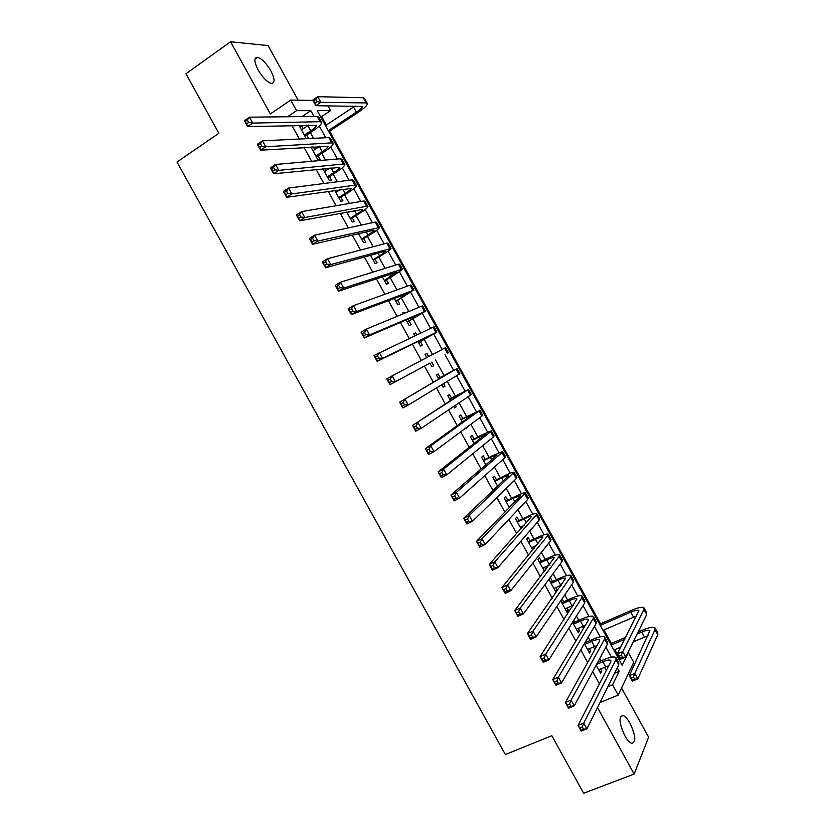<?xml version="1.0" encoding="UTF-8"?>
<svg xmlns="http://www.w3.org/2000/svg" width="835" height="835" viewBox="0 0 835 835"><rect width="100%" height="100%" fill="white"/><g stroke="black" fill="none" stroke-linecap="round" stroke-linejoin="round"><path stroke-width="1.25" d="M630.049 723.329C627.669 719.102 625.405 716.514 623.254 715.585C618.505 716.2 619.006 722.87 624.757 735.572C627.137 739.789 629.392 742.367 631.521 743.307C636.291 742.607 635.8 735.948 630.049 723.329M270.811 70.756C266.323 63.168 261.929 58.68 257.639 57.291C253.84 57.448 254.007 61.665 258.14 69.963C262.66 77.561 267.033 82.039 271.271 83.406C275.112 83.249 274.955 79.033 270.811 70.756M627.837 652.855L628.379 652.626L633.723 662.343L618.224 695.106L612.566 684.825L619.194 671.319L617.274 667.823M298.137 100.19L268.108 45.601L230.564 41.75L185.954 73.762L218.864 133.297L176.989 162.021L505.352 754.506L551.841 735.729L583.634 793.25L634.141 774.045L648.618 737.19L621.574 688.04M327.884 105.774L330.545 110.627L317.248 110.648L622.19 665.234L628.379 652.626M326.318 125.052L321.642 116.556L330.545 110.627M618.098 657.803L618.641 656.727L614.748 649.64M611.335 643.43L603.903 629.924M600.532 623.787L329.648 131.126M596.159 665.171L600.636 673.313L601.795 671.09L600.615 668.95M584.364 643.754L589.468 653.022L590.669 650.883L589.437 648.649M572.549 622.294L578.29 632.711L579.532 630.655L578.248 628.317M560.723 600.824L567.09 612.389L568.384 610.406L567.048 607.974M552.478 581.515L550.526 577.966L549.159 579.814L555.891 592.036L557.227 590.136L555.839 587.61M541.31 561.214L539.347 557.655L537.938 559.429L544.493 571.338M530.121 540.892L528.158 537.333L526.708 539.024L532.793 550.077M518.921 520.539L516.959 516.98L515.456 518.598L521.071 528.795M507.711 500.175L505.749 496.606L504.204 498.14L509.34 507.482M496.481 479.791L494.518 476.221L492.932 477.672L497.597 486.147M485.25 459.375L483.277 455.806L481.649 457.173L485.834 464.792M473.998 438.949L472.036 435.369L470.355 436.663L474.071 443.416M462.747 418.492L460.774 414.911L459.041 416.122L462.287 422.009M467.527 427.186L465.826 428.449L467.36 426.883M451.474 398.013L449.501 394.433L447.727 395.56L450.483 400.581M453.718 406.447L454.522 407.897L456.265 406.718L455.472 405.278M440.191 377.524L438.208 373.934L436.392 374.978L438.678 379.132M441.757 384.726L443.197 387.336L444.982 386.229L443.562 383.641M428.658 356.566L426.915 353.403L425.046 354.374L426.8 357.547M429.806 363.027L431.862 366.742L433.699 365.72L431.716 362.129M416.717 334.877L415.611 332.862L413.701 333.749L414.807 335.774M417.98 341.525L420.506 346.128L422.395 345.189L420.412 341.598M404.766 313.167L404.286 312.3L402.324 313.104L402.804 313.97M406.134 320.014L409.15 325.493L411.081 324.638L409.098 321.037M394.266 298.471L397.773 304.838L399.756 304.065L397.773 300.464M382.399 276.896L386.396 284.161L388.411 283.462L386.428 279.861M370.51 255.312L374.998 263.453L377.065 262.848L375.072 259.236M358.612 233.696L363.59 242.734L365.699 242.202L363.716 238.591M346.702 212.059L352.161 221.985L354.322 221.536L352.339 217.925M334.772 190.39L340.732 201.214L342.935 200.849L340.941 197.227M322.832 168.701L329.282 180.423L331.537 180.141L329.543 176.519M314.722 149.601L313.271 146.97L310.944 147.117L317.832 159.61L320.129 159.412L318.135 155.79M321.642 116.556L320.504 116.576M291.906 125.438L299.389 139.027M304.013 147.43L311.643 161.28M316.11 169.401L323.886 183.512M328.197 191.34L336.119 205.723M340.273 213.259L348.331 227.903M352.328 235.146L360.532 250.051M364.363 257.013L372.723 272.179M376.397 278.859L384.893 294.285M388.411 300.673L397.053 316.361M400.414 322.467L409.192 338.415M412.406 344.239L421.331 360.438M424.378 365.98L433.344 382.273M436.465 387.941L445.295 403.973M448.572 409.912L457.236 425.652M460.659 431.852L469.166 447.299M472.725 453.781L481.075 468.926M484.791 475.668L492.974 490.531M496.825 497.545L504.851 512.106M508.859 519.391L516.719 533.659M520.873 541.205L528.576 555.191M532.876 563.009L540.422 576.703M544.869 584.771L552.259 598.184M556.851 606.523L564.074 619.643M568.812 628.244L575.879 641.071M580.763 649.943L587.663 662.479M592.693 671.611L599.447 683.865M606.367 670.432L604.623 667.269M601.075 660.819L599.77 658.46M594.864 649.536L593.434 646.937M589.928 640.57L588.122 637.282M583.352 628.63L582.235 626.584M578.78 620.301L576.453 616.094M571.829 607.682L571.015 606.21M567.612 600.021L564.784 594.875M560.295 586.723L559.794 585.815M556.434 579.709L553.083 573.635M545.245 559.377L541.383 552.363M534.045 539.024L529.672 531.07M522.835 518.65L517.94 509.757M511.605 498.255L506.198 488.423M500.374 477.839L494.435 467.068M489.122 457.403L482.672 445.681M477.86 436.945L470.888 424.274M466.588 416.467L459.093 402.835M455.305 395.957L447.289 381.376M444.011 375.426L435.536 360.021M432.509 354.531L424.211 339.459M420.673 333.019L412.887 318.876M408.816 311.486L401.541 298.262M396.949 289.922L390.185 277.637M385.071 268.338L378.819 256.982M373.182 246.732L367.442 236.305M361.284 225.106L356.054 215.607M349.364 203.448L344.646 194.889M337.434 181.769L333.238 174.15M325.483 160.059L321.809 153.389M318.396 147.19L318.041 146.542M313.522 138.339L310.37 132.598M306.904 126.304L306.226 125.073M303.241 128.736L301.842 126.2L299.473 126.262L306.309 138.694M308.658 138.579L306.706 135.03M326.193 170.434L325.118 168.472M337.653 191.246L337.006 190.077M522.553 527.135L522.125 526.374M534.223 548.345L533.377 546.81M545.881 569.522L544.608 567.216M563.646 601.795L562.049 598.883M574.793 622.054L573.822 620.28M585.94 642.292L585.585 641.645M597.495 707.558L634.141 774.045M599.989 702.559L618.224 695.106M607.838 686.777L612.566 684.825M287.564 116.743L296.561 110.669L290.726 100.075L312.989 100.43M230.564 41.75L270.342 113.936L290.726 100.075M314.002 116.441L310.818 110.648L296.561 110.669M611.418 657.176L605.876 647.104M600.229 636.823L594.468 626.365M589.019 616.449L583.049 605.605M577.799 596.054L571.62 584.824M566.568 575.639L560.181 564.011M555.327 555.191L548.72 543.188M544.065 534.734L537.249 522.334M532.803 514.245L525.768 501.459M521.52 493.736L514.277 480.553M510.227 473.205L502.764 459.636M498.923 452.654L491.251 438.688M487.609 432.081L479.718 417.73M476.284 411.488L468.174 396.74M464.949 390.874L456.609 375.729M453.593 370.229L445.065 354.739M442.143 349.427L433.699 334.063M430.557 328.364L422.312 313.355M418.961 307.27L410.914 292.636M407.355 286.165L399.506 271.886M395.727 265.029L388.077 251.126M384.09 243.872L376.648 230.335M372.441 222.695L365.198 209.522M360.783 201.485L353.737 188.689M349.103 180.266L342.267 167.835M337.413 159.015L330.785 146.95M325.713 137.744L319.283 126.054M301.988 116.576L310.818 110.648M614.581 673.25L619.194 671.319M300.078 127.379L301.842 126.2M311.507 148.129L313.271 146.97M402.46 313.344L404.286 312.3M413.774 333.896L415.611 332.862M425.078 354.426L426.915 353.403M431.852 366.742L433.699 365.72M443.145 387.231L444.982 386.229M454.407 407.71L456.265 406.718M544.159 570.722L545.401 570.138M555.317 591.003L557.227 590.136M566.474 611.251L568.384 610.406M577.611 631.49L579.532 630.655M588.738 651.707L590.669 650.883M599.854 671.904L601.795 671.09M304.347 135.134L310.735 130.886C314.545 128.319 316.455 126.461 316.475 125.333L247.588 126.586L244.331 120.678L249.446 117.171L317.175 116.409L318.813 117.182L321.485 122.035M301.477 129.916L308.825 124.999M247.358 120.021L245.302 121.43L246.617 123.799L248.673 122.39L247.358 120.021L249.446 117.171L252.713 123.089L320.087 121.701L321.705 122.453C321.663 124.154 318.793 126.941 313.073 130.803L304.942 136.199M248.673 122.39L252.713 123.089L247.588 126.586L246.617 123.799M245.302 121.43L244.331 120.678M328.259 130.678L356.347 112.151C360.282 109.5 362.275 107.611 362.306 106.473L315.88 105.69L312.791 100.064L317.791 96.693L320.88 102.329L366.085 102.924L367.421 103.603C367.358 105.314 364.373 108.164 358.455 112.151L328.813 131.679M325.473 125.615L355.084 105.972M315.912 99.375L313.908 100.722L315.15 102.976L317.154 101.63L315.912 99.375L317.791 96.693L363.246 97.737L364.592 98.446L367.212 103.237M317.154 101.63L320.88 102.329L315.88 105.69L315.15 102.976M313.908 100.722L312.791 100.064M315.818 155.968L322.237 151.782C326.057 149.235 327.998 147.44 328.061 146.396L260.614 150.185L257.357 144.288L262.503 140.833L328.823 137.587L330.389 138.245L333.082 143.14M312.958 150.759L319.534 146.449M260.437 143.724L258.37 145.113L259.685 147.471L261.741 146.094L260.437 143.724L262.503 140.833L265.77 146.741L331.735 142.879L333.29 143.516C333.186 145.102 330.263 147.795 324.523 151.615L316.361 156.938M261.741 146.094L265.77 146.741L260.614 150.185L259.685 147.471M258.37 145.113L257.357 144.288M327.278 176.79L333.718 172.647C337.549 170.142 339.521 168.399 339.636 167.428L273.63 173.763L270.373 167.877L275.54 164.464L340.45 158.744L341.964 159.297L344.667 164.213M324.418 171.582L330.023 167.971M273.504 167.397L271.427 168.764L272.732 171.123L274.809 169.755L273.504 167.397L275.54 164.464L278.796 170.371L343.362 164.025L344.855 164.547C344.688 166.019 341.724 168.639 335.962 172.396L327.769 177.667M274.809 169.755L278.796 170.371L273.63 173.763L272.732 171.123M271.427 168.764L270.373 167.877M338.728 197.582L345.189 193.501C349.04 191.027 351.044 189.336 351.191 188.439L286.624 197.31L283.378 191.434L288.566 188.063L352.078 179.88L353.529 180.318L356.253 185.266M335.868 192.384L340.242 189.608M286.541 191.038L284.464 192.384L285.768 194.743L287.845 193.396L286.541 191.038L288.566 188.063L291.822 193.96L354.979 185.161L356.409 185.568C356.18 186.915 353.174 189.451 347.381 193.167L339.156 198.365M287.845 193.396L291.822 193.96L286.624 197.31L285.768 194.743M284.464 192.384L283.378 191.434M350.168 218.352L356.649 214.324C360.511 211.881 362.547 210.253 362.734 209.428L299.598 220.837L296.362 214.96L301.571 211.641L363.684 200.995L365.072 201.308L367.817 206.297M347.308 213.165L350.084 211.422M299.577 214.647L297.49 215.973L298.784 218.332L300.882 217.006L299.577 214.647L301.571 211.641L304.817 217.528L366.586 206.266L367.953 206.558C367.661 207.79 364.613 210.243 358.799 213.906L350.543 219.041M300.882 217.006L304.817 217.528L299.598 220.837L298.784 218.332M297.49 215.973L296.362 214.96M361.586 239.102L368.099 235.126L374.268 230.397L373.381 230.283L312.561 244.321L309.326 238.455L314.565 235.188L375.28 222.079L376.606 222.287L379.361 227.297M358.737 233.915L359.384 233.518M312.593 238.236L310.495 239.541L311.789 241.899L313.887 240.595L312.593 238.236L314.565 235.188L317.801 241.075L379.487 227.527C379.132 228.644 376.032 231.013 370.197 234.625L361.91 239.687M313.887 240.595L317.801 241.075L312.561 244.321L311.789 241.899M310.495 239.541L309.326 238.455M373.005 259.831L379.528 255.896L385.791 251.345L384.945 251.304L325.514 267.784L322.279 261.929L327.539 258.704L386.866 243.142L388.129 243.235L390.905 248.287M325.587 261.793L323.479 263.077L324.784 265.436L326.882 264.142L325.587 261.793L327.539 258.704L330.775 264.58L391.01 248.475C390.582 249.477 387.44 251.752 381.585 255.322L373.266 260.322M326.882 264.142L330.775 264.58L325.514 267.784L324.784 265.436M323.479 263.077L322.279 261.929M384.403 280.539L396.5 272.304L338.446 291.227L335.211 285.361L340.492 282.199L398.441 264.184L399.641 264.173L402.428 269.246M338.572 285.32L336.453 286.593L337.747 288.941L339.866 287.668L338.572 285.32L340.492 282.199L343.728 288.065L401.332 269.444L402.512 269.392L392.961 275.988L384.611 280.936M339.866 287.668L343.728 288.065L338.446 291.227L337.747 288.941M336.453 286.593L335.211 285.361M395.79 301.216L408.044 293.283L351.368 314.628L348.132 308.783L353.435 305.652L410.006 285.205L411.133 285.079L413.941 290.183M351.535 308.814L349.416 310.067L350.71 312.415L352.829 311.163L351.535 308.814L353.435 305.652L356.67 311.518L412.887 290.455L395.947 301.518M352.829 311.163L356.67 311.518L351.368 314.628L350.71 312.415M349.416 310.067L348.132 308.783M407.156 321.882L419.567 314.231L364.269 338.008L361.044 332.163L366.367 329.084L421.55 306.205L422.614 305.954L425.443 311.1M364.488 332.288L362.359 333.52L363.642 335.868L365.782 334.637L364.488 332.288L366.367 329.084L369.592 334.939L425.485 311.173L407.271 322.08M365.782 334.637L369.592 334.939L364.269 338.008L363.642 335.868M362.359 333.52L361.044 332.163M418.523 342.517L431.079 335.169L377.149 361.357L373.934 355.522L433.083 327.174L434.096 326.819L436.935 331.996M377.42 355.731L375.28 356.942L376.575 359.28L378.714 358.069L377.42 355.731L379.278 352.485L382.503 358.33L436.955 332.038L418.586 342.632M378.714 358.069L382.503 358.33L377.149 361.357L376.575 359.28M375.28 356.942L373.934 355.522M429.868 363.142L390.018 384.674L386.803 378.85L392.168 375.865L445.546 347.663L448.405 352.861M390.342 379.142L388.192 380.332L389.475 382.67L391.636 381.48L390.342 379.142L392.168 375.865L395.393 381.699L429.879 363.152M391.636 381.48L395.393 381.699L390.018 384.674L389.475 382.67M388.192 380.332L386.803 378.85M438.375 378.589L451.203 371.742L399.662 402.146L456.108 369.06L438.344 378.526M403.242 402.522L405.048 399.214L408.273 405.038L402.877 407.971L399.662 402.146L402.376 406.04L404.537 404.86L403.242 402.522L401.082 403.702M404.537 404.86L408.273 405.038L458.989 374.278L459.855 373.673L457.006 368.496M402.877 407.971L402.376 406.04M449.71 399.161L462.673 392.607L412.511 425.422L467.61 389.955L449.627 399.005M416.133 425.881L417.917 422.531L421.132 428.355L415.715 431.236L412.511 425.422L415.256 429.367L417.416 428.219L416.133 425.881L413.962 427.04M417.416 428.219L421.132 428.355L470.481 395.185L471.284 394.464L468.466 389.329M415.715 431.236L415.256 429.367M461.024 419.723L474.144 413.45L425.339 448.656L430.766 445.817L479.092 410.841L460.889 419.473M429.002 449.209L430.766 445.817L433.97 451.631L428.543 454.47L425.339 448.656L428.115 452.674L430.286 451.547L429.002 449.209L426.831 450.347M430.286 451.547L433.97 451.631L481.962 416.06L482.703 415.235L479.906 410.142M428.543 454.47L428.115 452.674M472.328 440.254L485.605 434.273L438.145 471.879L443.594 469.082L490.562 431.705L491.262 430.787L480.709 435.463L472.14 439.909M441.861 472.506L443.594 469.082L446.798 474.885L441.35 477.672L438.145 471.879L440.964 475.96L443.145 474.844L441.861 472.506L439.68 473.633M443.145 474.844L446.798 474.885L493.433 436.914L494.111 435.974L491.335 430.923M441.35 477.672L440.964 475.96M483.622 460.763L490.375 457.329L497.044 455.075L450.942 495.061L456.411 492.316L502.023 452.539L502.66 451.516L491.982 455.952L483.381 460.325M454.699 495.781L456.411 492.316L459.615 498.119L454.136 500.854L450.942 495.061L453.791 499.205L455.983 498.109L454.699 495.781L452.507 496.877M455.983 498.109L459.615 498.119L504.883 457.747L505.509 456.693L502.753 451.683M454.136 500.854L453.791 499.205M494.904 481.252L501.678 477.87L508.87 475.084L508.473 475.856L463.728 518.222L469.218 515.519L514.047 472.224C512.951 471.994 509.35 473.382 503.234 476.409L494.612 480.72M467.527 519.026L469.218 515.519L472.412 521.311L466.922 524.004L463.728 518.222L466.608 522.428L468.811 521.343L467.527 519.026L465.325 520.111M468.811 521.343L472.412 521.311L516.333 478.559L516.896 477.39L514.162 472.422M466.922 524.004L466.608 522.428M508.985 506.835L510.853 505.927M506.167 501.72L512.972 498.391L520.247 495.76L519.892 496.606L476.493 541.351L482.004 538.69L525.424 492.9C524.265 492.556 520.622 493.871 514.485 496.846L505.822 501.104M480.334 542.239L482.004 538.69L485.198 544.483L479.676 547.134L476.493 541.351L479.405 545.62L481.618 544.556L480.334 542.239L478.121 543.303M481.618 544.556L485.198 544.483L527.762 499.34L528.263 498.067L525.549 493.141M479.676 547.134L479.405 545.62M520.236 527.282L524.056 525.445M517.429 522.167L524.255 518.879C528.346 516.938 530.799 516.124 531.613 516.427L489.237 564.46L494.779 561.84L536.331 514.913L536.78 513.567C535.569 513.107 531.874 514.339 525.716 517.262L517.032 521.457M493.13 565.42L494.779 561.84L497.963 567.623L492.42 570.232L489.237 564.46L492.191 568.781L494.414 567.737L493.13 565.42L490.907 566.474M494.414 567.737L497.963 567.623L539.18 520.101L539.619 518.723L536.936 513.838M492.42 570.232L492.191 568.781M531.477 547.697L536.811 545.182M528.67 542.593L535.517 539.358C539.629 537.448 542.113 536.675 542.959 537.062L501.971 587.527L507.534 584.959L547.739 535.663L548.136 534.202C546.852 533.628 543.126 534.786 536.936 537.656L528.221 541.779M505.906 588.581L507.534 584.959L510.717 590.742L505.154 593.299L501.971 587.527L504.956 591.921L507.189 590.898L505.906 588.581L503.682 589.614M507.189 590.898L510.717 590.742L550.589 540.85L550.964 539.358L548.303 534.515M505.154 593.299L504.956 591.921M542.708 568.092L549.253 565.076M539.901 562.999L546.768 559.805C550.902 557.937 553.417 557.216 554.304 557.676L514.694 610.573L520.268 608.057L559.137 556.392L559.471 554.816C558.124 554.137 554.356 555.202 548.146 558.03L539.41 562.091M518.671 611.711L520.268 608.057L523.451 613.829L517.867 616.334L514.694 610.573L517.71 615.03L519.944 614.028L518.671 611.711L516.437 612.723M519.944 614.028L523.451 613.829L561.986 561.569L562.299 559.972L559.659 555.16M517.867 616.334L517.71 615.03M553.929 588.477L561.464 585.064M551.121 583.383L558.02 580.241C562.164 578.394 564.7 577.736 565.629 578.269L527.396 633.598L533.001 631.124L570.524 577.089L570.796 575.409C569.386 574.616 565.577 575.607 559.346 578.384L550.578 582.381M531.415 634.819L533.001 631.124L536.174 636.886L530.569 639.349L527.396 633.598L530.444 638.117L532.699 637.126L531.415 634.819L529.171 635.811M532.699 637.126L536.174 636.886L573.363 582.266L573.624 580.555L571.004 575.795M530.569 639.349L530.444 638.117M565.138 608.83L573.488 605.145M562.331 603.736L569.251 600.647C573.405 598.841 575.973 598.236 576.943 598.841L540.088 656.592L545.704 654.16L581.891 597.766L582.099 595.981C580.638 595.073 576.787 595.981 570.535 598.705L561.736 602.651M544.149 657.897L545.704 654.16L548.877 659.911L543.251 662.332L540.088 656.592L543.167 661.163L545.422 660.193L544.149 657.897L541.905 658.867M545.422 660.193L548.877 659.911L584.73 602.933L584.928 601.116L582.329 596.399M543.251 662.332L543.167 661.163M576.327 629.162L585.356 625.29M573.53 624.079L580.471 621.031C584.646 619.257 587.235 618.704 588.247 619.382L588.132 620.666L552.76 679.554L558.396 677.164L593.257 618.432L593.403 616.533C591.879 615.51 587.986 616.345 581.713 619.017L572.883 622.889M556.872 680.942L558.396 677.164L561.569 682.915L555.922 685.295L552.76 679.554L555.88 684.189L558.145 683.239L556.872 680.942L554.607 681.892M558.145 683.239L561.569 682.915L596.086 623.588L596.221 621.668L593.654 616.981M555.922 685.295L555.88 684.189M587.506 649.473L597.129 645.476M584.719 644.39L591.671 641.405C595.866 639.652 598.486 639.161 599.54 639.913L599.467 641.27L565.42 702.485L571.077 700.147L604.603 639.067L604.686 637.053C603.11 635.926 599.165 636.677 592.871 639.307L584.97 642.71M569.574 703.957L571.077 700.147L574.25 705.888L568.583 708.216L565.42 702.485L568.572 707.193L570.837 706.253L569.574 703.957L567.299 704.897M570.837 706.253L574.25 705.888L607.431 644.213L607.515 642.188L604.957 637.543M568.583 708.216L568.572 707.193M621.417 655.11L619.226 656.039L620.426 658.231L622.628 657.302L621.417 655.11L622.774 651.571L625.78 657.041L620.29 659.347L617.295 653.889L622.774 651.571L643.921 609.477L643.931 607.776C642.345 606.659 638.295 607.462 631.792 610.197L599.614 624.183M600.271 625.384L630.769 612.139C635.101 610.322 637.794 609.79 638.848 610.531L617.295 653.889L619.226 656.039M602.985 630.321L636.667 615.927M622.628 657.302L625.78 657.041L646.697 614.529L646.697 612.807L644.182 608.214M620.29 659.347L620.426 658.231M598.685 669.764L608.798 665.693M596.576 664.399L602.87 661.748C607.076 660.036 609.727 659.587 610.813 660.412L610.782 661.842L578.06 725.396L583.738 723.11L615.938 659.671L615.969 657.562C614.32 656.32 610.343 656.988 604.018 659.566L597.745 662.218M582.256 726.951L583.738 723.11L586.911 728.84L581.223 731.126L578.06 725.396L581.243 730.166L583.529 729.247L582.256 726.951L579.981 727.87M583.529 729.247L586.911 728.84L618.766 664.827L618.787 662.687L616.251 658.084M581.223 731.126L581.243 730.166M633.462 677.008L631.25 677.916L632.46 680.107L634.663 679.199L633.462 677.008L634.788 673.438L637.794 678.897L632.283 681.162L629.287 675.713L634.788 673.438L654.995 629.663L654.953 627.878C653.304 626.647 649.212 627.367 642.689 630.06L638.086 632.022M625.77 637.272L610.416 643.827M611.116 645.111L624.737 639.307M637.095 634.036L641.708 632.074C646.05 630.289 648.774 629.809 649.87 630.623L629.287 675.713L631.25 677.916M613.829 650.037L620.76 647.094M633.285 641.781L648.054 635.759M634.663 679.199L637.794 678.897L657.761 634.704L657.709 632.899L655.214 628.348M632.283 681.162L632.46 680.107M307.854 125.668L310.735 130.886M317.175 116.409L320.087 121.701M353.539 107.037L356.347 112.151M363.246 97.737L366.085 102.924M319.356 146.563L322.237 151.782M328.823 137.587L331.735 142.879M331.077 167.856L333.718 172.647M340.45 158.744L343.362 164.025M342.841 189.232L345.189 193.501M352.078 179.88L354.979 185.161M354.593 210.587L356.649 214.324M363.684 200.995L366.586 206.266M366.325 231.911L368.099 235.126M375.28 222.079L378.182 227.35M378.057 253.224L379.528 255.896M386.866 243.142L389.768 248.402M389.768 274.496L390.947 276.656M398.441 264.184L401.332 269.444M401.468 295.757L402.366 297.396M410.006 285.205L412.887 290.455M413.148 316.997L413.763 318.104M421.55 306.205L424.43 311.445M424.817 338.206L425.14 338.791M433.083 327.174L435.964 332.413M444.606 348.122L447.487 353.362M456.108 369.06L458.989 374.278M456.39 395.571L456.86 396.416M467.61 389.955L470.481 395.185M467.736 416.185L468.477 417.542M479.092 410.841L481.962 416.06M479.06 436.768L480.094 438.636M490.562 431.705L493.433 436.914M490.375 457.329L491.69 459.72M502.023 452.539L504.883 457.747M501.678 477.87L503.275 480.772M513.473 473.351L516.333 478.559M512.972 498.391L514.851 501.804M524.902 494.143L527.762 499.34M524.255 518.879L526.415 522.814M536.331 514.913L539.18 520.101M535.517 539.358L537.959 543.794M547.739 535.663L550.589 540.85M546.768 559.805L549.493 564.752M559.137 556.392L561.986 561.569M558.02 580.241L560.828 585.345M570.524 577.089L573.363 582.266M569.251 600.647L572.048 605.751M581.891 597.766L584.73 602.933M580.471 621.031L583.268 626.125M593.257 618.432L596.086 623.588M591.671 641.405L594.478 646.488M604.603 639.067L607.431 644.213M630.769 612.139L633.504 617.128M643.921 609.477L646.697 614.529M602.87 661.748L605.667 666.831M615.938 659.671L618.766 664.827M641.708 632.074L644.443 637.053M654.995 629.663L657.761 634.704M623.254 715.585L620.468 716.701M257.639 57.291L254.967 59.181"/></g></svg>
